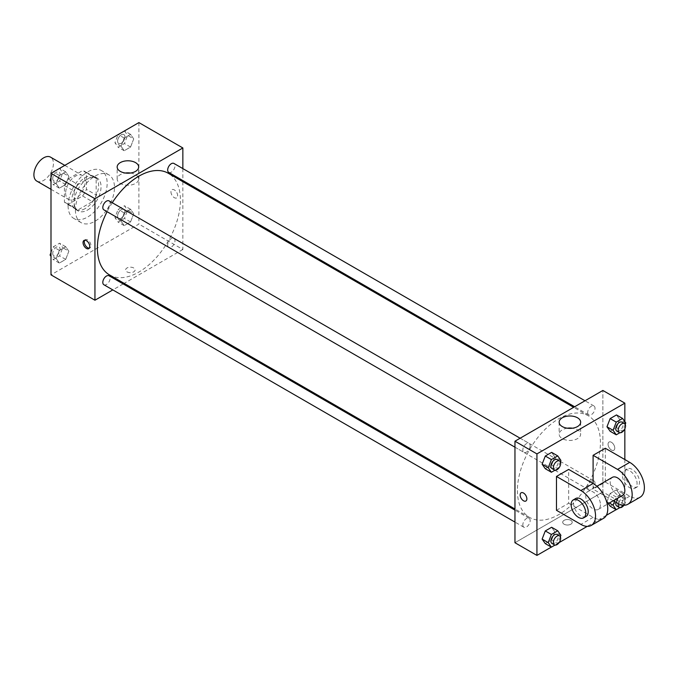 <?xml version="1.0" encoding="UTF-8"?>
<svg xmlns="http://www.w3.org/2000/svg" width="678" height="678" viewBox="0 0 678 678"><rect width="100%" height="100%" fill="white"/><g stroke="black" fill="none" stroke-linecap="round" stroke-linejoin="round"><path stroke-width="0.51" stroke-dasharray="3.39 2.54" d="M36.765 181.077A13.814 7.975 120 0 0 50.579 173.102A13.814 7.975 120 0 0 50.57 157.152M65.647 193.086A13.814 7.975 120 0 0 68.503 199.408A13.814 7.975 120 0 0 82.318 191.433A13.814 7.975 120 0 0 82.318 175.483A13.814 7.975 120 0 0 71.673 179.178A13.814 7.975 120 0 0 65.647 193.086M68.249 178.89L82.58 170.619A18.552 10.712 120 0 1 84.691 171.373A18.552 10.712 120 0 1 86.403 172.822L86.403 189.374A18.552 10.712 120 0 1 82.58 195.993L68.249 204.264A18.552 10.712 120 0 1 66.139 203.51A18.552 10.712 120 0 1 64.427 202.061L64.427 185.518A18.552 10.712 120 0 1 68.249 178.89L78.012 184.526L92.344 176.255L82.58 170.619M82.58 195.993L92.344 201.637L78.012 209.909L68.249 204.264M64.427 202.061L74.19 207.697L74.19 191.154L64.427 185.518M74.19 207.697A18.552 10.712 120 0 0 75.902 209.146A18.552 10.712 120 0 0 78.012 209.909M92.344 201.637A18.552 10.712 120 0 0 96.166 195.01L86.403 189.374M92.344 176.255A18.552 10.712 120 0 1 94.454 177.017A18.552 10.712 120 0 1 96.166 178.467L96.166 195.01M78.012 184.526A18.552 10.712 120 0 0 74.19 191.154M85.182 208.587A18.992 10.967 -60 0 1 75.682 209.527A18.992 10.967 -60 0 1 75.682 187.603A18.992 10.967 -60 0 1 94.674 176.636A18.992 10.967 -60 0 1 97.59 191.857A18.992 10.967 -60 0 1 85.182 208.587M87.623 210.002A18.992 10.967 120 0 0 100.03 193.264A18.992 10.967 120 0 0 97.115 178.043A18.992 10.967 120 0 0 82.479 183.128A18.992 10.967 120 0 0 74.19 202.247A18.992 10.967 120 0 0 78.123 210.943A18.992 10.967 120 0 0 87.623 210.002M96.166 178.467L86.403 172.822M68.088 205.773A27.629 15.95 120 0 0 73.809 218.418A27.629 15.95 120 0 0 101.437 202.468A27.629 15.95 120 0 0 101.437 170.568A27.629 15.95 120 0 0 80.148 177.967A27.629 15.95 120 0 0 68.088 205.773M75.411 210.002A27.629 15.95 120 0 0 81.131 222.647A27.629 15.95 120 0 0 108.76 206.697A27.629 15.95 120 0 0 108.76 174.797A27.629 15.95 120 0 0 87.47 182.196A27.629 15.95 120 0 0 75.411 210.002M133.719 213.782L130.549 221.96L124.201 225.621L121.031 221.104L124.201 212.934L130.549 209.273L133.719 213.782L130.549 221.96L124.201 225.621L121.031 221.104L124.201 212.934L130.549 209.273L133.719 213.782L127.617 210.256L124.447 218.435L118.099 222.096L114.929 217.587L118.099 209.409L124.447 205.748L127.617 210.256M133.719 138.888L130.549 147.067L124.201 150.728L121.031 146.219L124.201 138.041L130.549 134.38L133.719 138.888L130.549 147.067L124.201 150.728L121.031 146.219L124.201 138.041L130.549 134.38L133.719 138.888L127.617 135.363L124.447 143.541L118.099 147.202L114.929 142.694L118.057 134.625M138.905 122.591L138.905 224.096L50.994 274.853M68.868 251.224L65.69 259.403L59.35 263.064L56.172 258.555L59.35 250.377L65.69 246.716L68.868 251.224L65.69 259.403L59.35 263.064L56.172 258.555L59.35 250.377L65.69 246.716L68.868 251.224L62.757 247.699L59.588 255.877L53.24 259.538L50.994 256.343M68.868 176.339L65.69 184.509L59.35 188.17L56.172 183.662L59.35 175.483L65.69 171.822L68.868 176.339L65.69 184.509L59.35 188.17L56.172 183.662L59.35 175.483L65.69 171.822L68.868 176.339L62.757 172.814L59.588 180.984L53.24 184.653L50.994 181.45M182.857 181.687L182.857 249.479L138.905 224.096M182.857 249.479L124.15 283.37M123.184 283.929L112.819 289.913M126.998 271.861A4.746 2.737 0 0 0 132.176 272.454A4.746 2.737 0 0 0 135.108 269.92A4.746 2.737 0 0 0 130.354 267.174A4.746 2.737 0 0 0 125.608 269.92A4.746 2.737 0 0 0 126.998 271.861M109.548 274.937A58.706 33.892 120 0 0 168.254 241.046A58.706 33.892 120 0 0 168.254 173.254M112.251 202.73A58.706 33.892 120 0 0 107.073 211.706M182.857 168.602L182.857 180.568M168.746 172.415A5.178 2.992 120 0 0 173.924 169.424A5.178 2.992 120 0 0 173.924 163.44M167.669 244.936A5.178 2.992 120 0 0 168.746 247.309A5.178 2.992 120 0 0 173.924 244.317A5.178 2.992 120 0 0 173.924 238.334A5.178 2.992 120 0 0 169.932 239.724A5.178 2.992 120 0 0 167.669 244.936M103.887 284.752A5.178 2.992 120 0 0 109.065 281.76A5.178 2.992 120 0 0 109.065 275.785M109.065 200.891A5.178 2.992 -60 0 1 110.141 203.264A5.178 2.992 -60 0 1 107.878 208.477A5.178 2.992 -60 0 1 103.887 209.858M170.949 191.849A4.746 2.737 -120 0 0 173.026 196.628A4.746 2.737 -120 0 0 176.687 197.9A4.746 2.737 -120 0 0 176.687 192.416A4.746 2.737 -120 0 0 171.932 189.679A4.746 2.737 -120 0 0 170.949 191.849A4.746 2.737 -120 0 0 173.026 196.628A4.746 2.737 -120 0 0 176.687 197.9A4.746 2.737 -120 0 0 176.687 192.416A4.746 2.737 -120 0 0 171.932 189.679A4.746 2.737 -120 0 0 170.949 191.849M84.725 240.215A4.746 2.737 60 0 1 85.258 239.715A4.746 2.737 60 0 1 88.92 240.987A4.746 2.737 60 0 1 90.988 245.767A4.746 2.737 60 0 1 90.005 247.945A4.746 2.737 60 0 1 89.31 248.156M130.523 173.026A10.755 6.204 180 0 1 138.668 179.043A10.755 6.204 180 0 1 132.032 184.78A10.755 6.204 180 0 1 120.311 183.433A10.755 6.204 180 0 1 117.158 179.043A10.755 6.204 180 0 1 125.311 173.026M126.998 271.853A4.746 2.737 0 0 0 132.176 272.446A4.746 2.737 0 0 0 135.108 269.92A4.746 2.737 0 0 0 130.354 267.174A4.746 2.737 0 0 0 125.608 269.92A4.746 2.737 0 0 0 126.998 271.853M517.399 490.558A58.706 33.892 120 0 0 529.56 517.433A58.706 33.892 120 0 0 588.267 483.541A58.706 33.892 120 0 0 588.267 415.75A58.706 33.892 120 0 0 543.027 431.479A58.706 33.892 120 0 0 517.399 490.558M530.145 445.751A5.178 2.992 -60 0 1 527.891 450.963A5.178 2.992 -60 0 1 523.899 452.353A5.178 2.992 -60 0 1 523.899 446.37A5.178 2.992 -60 0 1 529.077 443.378A5.178 2.992 -60 0 1 530.145 445.751M587.682 487.431A5.178 2.992 120 0 0 588.75 489.796A5.178 2.992 120 0 0 593.936 486.812A5.178 2.992 120 0 0 593.936 480.829A5.178 2.992 120 0 0 589.945 482.211A5.178 2.992 120 0 0 587.682 487.431M522.823 524.874A5.178 2.992 120 0 0 523.899 527.247A5.178 2.992 120 0 0 529.077 524.255A5.178 2.992 120 0 0 529.077 518.272A5.178 2.992 120 0 0 525.086 519.662A5.178 2.992 120 0 0 522.823 524.874M587.682 412.538A5.178 2.992 120 0 0 588.75 414.911A5.178 2.992 120 0 0 593.936 411.919A5.178 2.992 120 0 0 593.936 405.936A5.178 2.992 120 0 0 589.945 407.325A5.178 2.992 120 0 0 587.682 412.538M602.869 491.965L514.958 542.722L602.869 491.965L602.869 390.46L602.869 491.965L624.845 504.652L616.183 509.661M50.994 177.755L53.198 172.068M59.588 168.297L62.757 172.814M52.748 178.585A5.178 2.992 120 0 0 53.825 180.958A5.178 2.992 120 0 0 59.003 177.967A5.178 2.992 120 0 0 59.003 171.992A5.178 2.992 120 0 0 55.011 173.373A5.178 2.992 120 0 0 52.748 178.585M65.69 184.509L59.588 180.984M59.35 188.17L53.24 184.653M56.172 183.662L50.994 180.67M59.35 175.483L53.316 172M65.69 171.822L59.664 168.339M52.731 178.577A5.178 2.992 120 0 0 53.808 180.95A5.178 2.992 120 0 0 58.986 177.958A5.178 2.992 120 0 0 58.986 171.975A5.178 2.992 120 0 0 54.994 173.365A5.178 2.992 120 0 0 52.731 178.577M124.447 130.854L127.617 135.363M117.608 141.143A5.178 2.992 120 0 0 118.684 143.516A5.178 2.992 120 0 0 123.862 140.524A5.178 2.992 120 0 0 123.862 134.541A5.178 2.992 120 0 0 119.87 135.931A5.178 2.992 120 0 0 117.608 141.143A5.178 2.992 120 0 0 118.658 143.507A5.178 2.992 120 0 0 123.845 140.516A5.178 2.992 120 0 0 123.845 134.532A5.178 2.992 120 0 0 119.853 135.922A5.178 2.992 120 0 0 117.591 141.134M130.549 147.067L124.447 143.541M124.201 150.728L118.099 147.202M121.031 146.219L114.929 142.694M124.201 138.041L118.175 134.558M130.549 134.38L124.515 130.896M50.994 252.648L53.24 246.851L59.588 243.19L62.757 247.699M52.748 253.479A5.178 2.992 120 0 0 53.825 255.852A5.178 2.992 120 0 0 59.003 252.86A5.178 2.992 120 0 0 59.003 246.877A5.178 2.992 120 0 0 55.011 248.267A5.178 2.992 120 0 0 52.748 253.479M65.69 259.403L59.588 255.877M59.35 263.064L53.24 259.538M56.172 258.555L50.994 255.564M59.35 250.377L53.24 246.851M65.69 246.716L59.588 243.19M52.731 253.47A5.178 2.992 120 0 0 53.808 255.843A5.178 2.992 120 0 0 58.986 252.852A5.178 2.992 120 0 0 58.986 246.868A5.178 2.992 120 0 0 54.994 248.258A5.178 2.992 120 0 0 52.731 253.47M117.608 216.036A5.178 2.992 120 0 0 118.684 218.409A5.178 2.992 120 0 0 123.862 215.418A5.178 2.992 120 0 0 123.862 209.434A5.178 2.992 120 0 0 119.87 210.824A5.178 2.992 120 0 0 117.608 216.036A5.178 2.992 120 0 0 118.658 218.392A5.178 2.992 120 0 0 123.845 215.401A5.178 2.992 120 0 0 123.845 209.426A5.178 2.992 120 0 0 119.853 210.807A5.178 2.992 120 0 0 117.591 216.028M130.549 221.96L124.447 218.435M124.201 225.621L118.099 222.096M121.031 221.104L114.929 217.587M124.201 212.934L118.099 209.409M130.549 209.273L124.447 205.748M560.359 461.845L557.74 468.591L554.985 470.185M551.977 468.566A5.178 2.992 120 0 0 557.155 465.574A5.178 2.992 120 0 0 557.155 459.591M560.909 460.413L554.807 456.896L551.638 465.066L545.29 468.727L551.638 465.066L557.74 468.591M554.807 456.896L551.638 452.379L554.807 456.896L551.638 465.066M625.218 424.394L622.599 431.149L619.845 432.742M616.836 431.123A5.178 2.992 120 0 0 622.014 428.132A5.178 2.992 120 0 0 622.014 422.148M625.769 422.97L619.667 419.445L616.488 427.623L610.149 431.284L616.488 427.623L622.599 431.149M619.667 419.445L616.488 414.936L619.667 419.445L616.488 427.623M560.359 536.739L557.74 543.485L554.985 545.078M551.977 543.459A5.178 2.992 120 0 0 557.155 540.468A5.178 2.992 120 0 0 557.155 534.484M560.909 535.306L554.807 531.781L551.638 539.959L545.29 543.62L551.638 539.959L557.74 543.485M554.807 531.781L551.638 527.272L554.807 531.781L551.638 539.959M614.505 501.508L616.251 497.016L622.599 493.347L625.769 497.864L622.599 506.042L619.845 507.627M616.836 506.008A5.178 2.992 120 0 0 622.014 503.025A5.178 2.992 120 0 0 622.014 497.042A5.178 2.992 120 0 0 615.921 502.322M625.769 497.864L619.667 494.338L616.488 502.517L610.149 506.178L616.488 502.517L622.599 506.042M609.327 503.025L606.98 501.661L608.336 503.593L606.98 501.661L610.149 493.491L616.488 489.83L619.667 494.338L616.488 502.517M616.251 497.016L610.149 493.491L616.488 489.83L619.667 494.338M622.599 493.347L616.488 489.83M623.93 505.246A5.178 2.992 120 0 0 624.455 498.449A5.178 2.992 120 0 0 618.37 503.703M525.882 501.017L525.882 501.017A4.746 2.737 -120 0 0 525.882 495.533A4.746 2.737 -120 0 0 521.136 492.787L521.136 492.787M567.3 428.199A10.755 6.204 0 0 0 559.147 434.225A10.755 6.204 0 0 0 569.901 440.437A10.755 6.204 0 0 0 580.656 434.225A10.755 6.204 0 0 0 577.503 429.835A10.755 6.204 0 0 0 572.512 428.199M611.412 442.268A4.746 2.737 -120 0 0 609.039 442.039A4.746 2.737 -120 0 0 609.039 447.514A4.746 2.737 -120 0 0 613.793 450.26A4.746 2.737 -120 0 0 614.514 446.455A4.746 2.737 -120 0 0 611.412 442.268A4.746 2.737 60 0 1 614.514 446.455A4.746 2.737 60 0 1 613.785 450.26A4.746 2.737 60 0 1 609.039 447.522A4.746 2.737 60 0 1 609.039 442.039A4.746 2.737 60 0 1 611.412 442.268M624.845 421.657L624.845 428.784M624.845 459.54L624.845 504.652M570.817 524.221A4.746 2.737 0 0 0 572.207 522.28A4.746 2.737 0 0 0 567.461 519.534A4.746 2.737 0 0 0 562.715 522.28A4.746 2.737 0 0 0 565.647 524.814A4.746 2.737 0 0 0 570.817 524.221A4.746 2.737 180 0 1 565.647 524.806A4.746 2.737 180 0 1 562.715 522.28A4.746 2.737 180 0 1 567.461 519.534A4.746 2.737 180 0 1 572.207 522.28A4.746 2.737 180 0 1 570.817 524.213M606.318 515.348L587.207 526.391M559.138 542.595L551.324 547.104M606.98 501.661L610.149 493.491M640.091 497.22A20.721 11.967 60 0 1 629.726 496.194L605.31 482.1L593.097 489.152L593.097 483.507M605.31 482.1L605.31 448.26M556.469 510.297L568.681 503.245L568.681 469.413M600.428 504.652A10.356 5.983 60 0 1 598.284 509.398A10.356 5.983 60 0 1 587.919 503.415A10.356 5.983 60 0 1 587.919 491.457A10.356 5.983 60 0 1 595.903 494.228A10.356 5.983 60 0 1 600.428 504.652M568.681 503.245L593.097 517.348A20.721 11.967 -120 0 0 603.462 518.373M622.701 495.296A10.356 5.983 60 0 1 612.344 489.321A10.356 5.983 60 0 1 612.344 477.354M613.226 500.771L593.097 489.152M586.072 516.45A10.356 5.983 60 0 1 575.715 510.466A10.356 5.983 60 0 1 575.715 498.5M622.404 475.049A10.356 5.983 60 0 1 624.548 470.303A10.356 5.983 60 0 1 634.913 476.287A10.356 5.983 60 0 1 634.913 488.253A10.356 5.983 60 0 1 626.93 485.473A10.356 5.983 60 0 1 622.404 475.049M624.845 473.642A10.356 5.983 -120 0 0 629.37 484.067A10.356 5.983 -120 0 0 637.354 486.838A10.356 5.983 -120 0 0 637.354 474.88A10.356 5.983 -120 0 0 626.989 468.896A10.356 5.983 -120 0 0 624.845 473.642M593.097 517.348L580.893 524.391M629.726 496.194L617.522 503.245M50.994 189.298L68.503 199.408M64.808 165.373L82.318 175.483M97.115 178.043L94.674 176.636M78.123 210.943L75.682 209.527M94.454 177.017L84.691 171.373M75.902 209.146L66.139 203.51M108.76 174.797L101.437 170.568M81.131 222.647L73.809 218.418M85.258 239.715L84.03 240.427M90.005 247.945L88.776 248.656M138.668 179.043L138.668 167M117.158 179.043L117.158 167M588.267 415.75L573.664 407.317M529.56 517.433L514.958 509M514.958 447.192L523.899 452.353M520.136 438.225L529.077 443.378M593.936 480.829L173.924 238.334M588.75 489.796L168.746 247.309M529.077 518.272L514.958 510.119M523.899 527.247L514.958 522.085M593.936 405.936L584.995 400.774M588.75 414.911L574.639 406.758M624.455 498.449L622.014 497.042M559.147 422.182L559.147 434.225M580.656 422.182L580.656 434.225M598.284 509.398L607.251 504.22M587.919 491.457L596.894 486.27M626.989 468.896L624.548 470.303M637.354 486.838L634.913 488.253"/><path stroke-width="1.02" d="M64.808 165.373L50.57 157.152A13.814 7.975 120 0 0 39.926 160.856A13.814 7.975 120 0 0 33.9 174.755A13.814 7.975 120 0 0 36.765 181.077L50.994 189.298M112.819 289.913L94.945 300.227L50.994 274.853L50.994 173.348L138.905 122.591L182.857 147.965L182.857 168.602M124.15 283.37L123.184 283.929M107.073 211.706A58.706 33.892 120 0 0 97.386 248.063A58.706 33.892 120 0 0 109.548 274.937L514.958 509M573.664 407.317L168.254 173.254A58.706 33.892 120 0 0 112.251 202.73M182.857 180.568L182.857 181.687M94.945 300.227L94.945 198.722L182.857 147.965M584.995 400.774L173.924 163.44A5.178 2.992 120 0 0 169.932 164.83A5.178 2.992 120 0 0 167.669 170.042A5.178 2.992 120 0 0 168.746 172.415L574.639 406.758M514.958 510.119L109.065 275.785A5.178 2.992 120 0 0 105.073 277.166A5.178 2.992 120 0 0 102.81 282.379A5.178 2.992 120 0 0 103.887 284.752L514.958 522.085M514.958 447.192L103.887 209.858A5.178 2.992 -60 0 1 103.887 203.883A5.178 2.992 -60 0 1 109.065 200.891L520.136 438.225M94.945 198.722L50.994 173.348M120.311 171.39A10.755 6.204 180 0 1 117.158 167A10.755 6.204 180 0 1 127.913 160.788A10.755 6.204 180 0 1 138.668 167A10.755 6.204 180 0 1 132.032 172.737A10.755 6.204 180 0 1 120.311 171.39M89.759 246.478A4.746 2.737 60 0 1 88.776 248.656A4.746 2.737 60 0 1 84.03 245.911A4.746 2.737 60 0 1 84.03 240.427A4.746 2.737 60 0 1 87.682 241.699A4.746 2.737 60 0 1 89.759 246.478M89.31 248.156A4.746 2.737 60 0 1 85.258 245.199A4.746 2.737 60 0 1 84.725 240.215M125.311 173.026A10.755 6.204 180 0 1 130.523 173.026M551.324 547.104L536.934 555.409L514.958 542.722L514.958 441.209L602.869 390.46L624.845 403.147L624.845 421.657M50.994 181.45L50.07 180.136L50.994 177.755M53.198 172.068L59.664 168.339M50.994 180.67L50.07 180.136M118.057 134.625L124.515 130.896M50.994 256.343L50.07 255.03L50.994 252.648M50.994 255.564L50.07 255.03M554.985 470.185L551.392 472.252L548.222 467.744L551.392 459.565L557.74 455.904L560.909 460.413L560.359 461.845M559.596 461.006L557.155 459.591A5.178 2.992 120 0 0 553.163 460.981A5.178 2.992 120 0 0 550.9 466.193A5.178 2.992 120 0 0 551.977 468.566L554.418 469.973A5.178 2.992 120 0 0 559.596 466.981A5.178 2.992 120 0 0 559.596 461.006A5.178 2.992 120 0 0 555.604 462.388A5.178 2.992 120 0 0 553.35 467.608A5.178 2.992 120 0 0 554.418 469.973M551.392 472.252L545.29 468.727L542.12 464.218L545.29 456.04L551.638 452.379L557.74 455.904M548.222 467.744L542.12 464.218L545.29 456.04L551.638 452.379M551.392 459.565L545.29 456.04M619.845 432.742L616.251 434.81L613.082 430.301L616.251 422.123L622.599 418.462L625.769 422.97L625.218 424.394M624.455 423.555L622.014 422.148A5.178 2.992 120 0 0 618.022 423.538A5.178 2.992 120 0 0 615.76 428.75A5.178 2.992 120 0 0 616.836 431.123L619.277 432.53A5.178 2.992 120 0 0 624.455 429.538A5.178 2.992 120 0 0 624.455 423.555A5.178 2.992 120 0 0 620.463 424.945A5.178 2.992 120 0 0 618.2 430.157A5.178 2.992 120 0 0 619.277 432.53M616.251 434.81L610.149 431.284L606.98 426.776L610.149 418.597L616.488 414.936L622.599 418.462M613.082 430.301L606.98 426.776L610.149 418.597L616.488 414.936M616.251 422.123L610.149 418.597M554.985 545.078L551.392 547.146L548.222 542.637L551.392 534.459L557.74 530.798L560.909 535.306L560.359 536.739M559.596 535.891L557.155 534.484A5.178 2.992 120 0 0 553.163 535.874A5.178 2.992 120 0 0 550.9 541.086A5.178 2.992 120 0 0 551.977 543.459L554.418 544.866A5.178 2.992 120 0 0 559.596 541.875A5.178 2.992 120 0 0 559.596 535.891A5.178 2.992 120 0 0 555.604 537.281A5.178 2.992 120 0 0 553.35 542.493A5.178 2.992 120 0 0 554.418 544.866M551.392 547.146L545.29 543.62L542.12 539.112L545.29 530.933L551.638 527.272L557.74 530.798M548.222 542.637L542.12 539.112L545.29 530.933L551.638 527.272M551.392 534.459L545.29 530.933M619.845 507.627L616.251 509.703L613.082 505.186L614.505 501.508M615.921 502.322A5.178 2.992 120 0 0 615.76 503.644A5.178 2.992 120 0 0 616.836 506.008L619.277 507.424A5.178 2.992 120 0 0 623.93 505.246M616.251 509.703L610.149 506.178L608.336 503.593L610.149 506.178M613.082 505.186L609.327 503.025M618.37 503.703A5.178 2.992 120 0 0 618.2 505.051A5.178 2.992 120 0 0 619.277 507.424M523.509 500.779A4.746 2.737 -120 0 0 525.882 501.017A4.746 2.737 60 0 1 523.509 500.779A4.746 2.737 60 0 1 520.407 496.593A4.746 2.737 60 0 1 521.136 492.787A4.746 2.737 -120 0 0 520.407 496.593A4.746 2.737 -120 0 0 523.509 500.779M521.136 492.787A4.746 2.737 60 0 1 525.882 495.533A4.746 2.737 60 0 1 525.882 501.017M536.934 555.409L536.934 453.904L514.958 441.209L602.869 390.46M514.958 542.722L514.958 441.209M577.503 417.792A10.755 6.204 180 0 1 580.656 422.182A10.755 6.204 180 0 1 569.901 428.386A10.755 6.204 180 0 1 559.147 422.182A10.755 6.204 180 0 1 565.791 416.445A10.755 6.204 180 0 1 577.503 417.792M536.934 453.904L624.845 403.147M572.512 428.199A10.755 6.204 0 0 0 567.3 428.199M624.845 428.784L624.845 459.54M616.183 509.661L606.318 515.348M587.207 526.391L559.138 542.595M610.149 431.284L606.98 426.776M545.29 468.727L542.12 464.218M545.29 543.62L542.12 539.112M556.469 476.456L580.893 490.558A20.721 11.967 60 0 1 594.428 508.814A20.721 11.967 60 0 1 591.25 525.416A20.721 11.967 60 0 1 580.893 524.391L556.469 510.297L556.469 476.456L568.681 469.413L593.097 483.507L593.097 455.311L605.31 448.26L629.726 462.362A20.721 11.967 60 0 1 643.269 480.617A20.721 11.967 60 0 1 640.091 497.22L627.879 504.271A20.721 11.967 60 0 1 617.522 503.245L613.226 500.771M591.25 525.416L603.462 518.373A20.721 11.967 -120 0 0 606.64 501.771A20.721 11.967 -120 0 0 593.097 483.507L580.893 490.558M596.894 486.27L612.344 477.354A10.356 5.983 60 0 1 620.328 480.134A10.356 5.983 60 0 1 624.845 490.558A10.356 5.983 60 0 1 622.701 495.296L607.251 504.22M629.726 462.362L617.522 469.413L593.097 455.311M617.522 469.413A20.721 11.967 60 0 1 631.057 487.668A20.721 11.967 60 0 1 627.879 504.271M573.266 499.915L575.715 498.5A10.356 5.983 60 0 1 583.699 501.279A10.356 5.983 60 0 1 588.216 511.704A10.356 5.983 60 0 1 586.072 516.45L583.631 517.856A10.356 5.983 60 0 1 573.266 511.873A10.356 5.983 60 0 1 573.266 499.915A10.356 5.983 60 0 1 581.249 502.686A10.356 5.983 60 0 1 585.775 513.11A10.356 5.983 60 0 1 583.631 517.856"/></g></svg>
